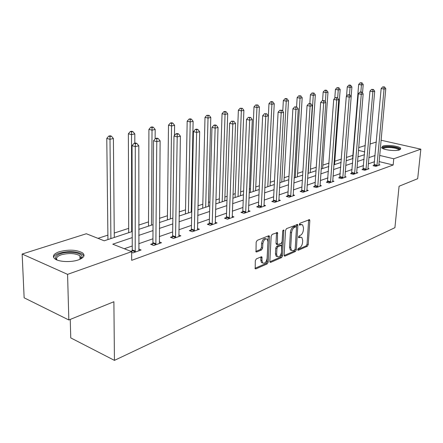 <?xml version="1.0" encoding="UTF-8"?>
<svg xmlns="http://www.w3.org/2000/svg" width="443" height="443" viewBox="0 0 443 443"><rect width="100%" height="100%" fill="white"/><g stroke="black" fill="none" stroke-linecap="round" stroke-linejoin="round"><path stroke-width="0.66" d="M297.702 249.597L298.25 250.267L307.298 246.291L308.223 244.608L309.834 220.603L309.557 219.656L299.961 223.244L299.291 224.446L299.479 225.11L301.03 224.673L302.641 224.883L303.51 227.896L303.377 229.923C303.045 232.603 302.037 234.425 300.348 235.383L299.158 235.881L298.493 237.083L298.676 237.725L300.227 237.271L301.877 237.481L302.702 240.405L302.569 242.41C302.242 245.068 301.234 246.889 299.551 247.875L298.366 248.396L297.702 249.597L306.13 245.909L307.06 244.22L308.633 219.772M59.29 251.718C68.842 249.309 76.617 249.708 82.614 252.914C85.388 255.406 83.998 257.726 78.439 259.886C71.268 262.489 58.819 261.957 54.91 258.884C51.969 256.253 53.431 253.867 59.29 251.718M382.89 146.063C387.044 144.518 399.686 146.129 400.771 148.361L399.569 149.889C395.521 151.484 382.68 149.856 381.617 147.641L382.89 146.063M256.342 258.895L255.301 260.733L255.201 268.757L255.877 268.873L267.184 263.906L268.198 262.101L269.505 236.828L269.233 235.886L268.63 235.792L257.211 240.361L256.159 242.199L256.01 251.873L256.669 251.984L261.58 249.941L262.616 248.119L262.826 243.816C263.624 239.94 265.091 238.412 267.234 239.231L267.954 241.723L267.101 258.391C266.271 262.3 264.787 263.823 262.649 262.948L262.001 260.589L261.891 256.918L261.243 256.807L256.342 258.895M381.024 140.547L381.644 140.353L420.85 149.18L417.683 178.701L399.077 186.237L394.918 227.674L114.438 360.375L113.89 301.738L68.837 319.984L67.574 274.361L22.15 254.044L86.346 233.743L104.205 240.798L132.213 231.534M420.85 149.18L393.766 158.777L379.657 155.421M132.224 237.609L112.771 244.187L131.66 251.652L131.682 260.334L393.162 165.001L393.766 158.777M131.66 251.652L67.574 274.361M284.124 255.14L284.367 256.026L284.943 256.109L295.37 251.53L296.323 249.808L297.846 225.426L297.569 224.479L286.538 228.621L285.552 230.371L284.124 255.14M281.56 257.593L270.706 262.361L270.086 262.262L269.842 261.387L271.16 236.163L272.179 234.369L277.49 232.564L277.462 244.63L281.122 243.428L282.113 241.668L282.712 231.108L283.797 229.934L282.545 255.832L281.56 257.593L280.38 257.184L269.865 261.785M70.249 319.409L70.753 337.898L114.438 360.375M393.162 165.001L379.092 161.584M374.573 161.684L368.31 163.866M363.57 165.516L356.986 167.803M352.157 169.486L345.23 171.895M340.313 173.606L333.025 176.142M328.008 177.887L320.333 180.556M315.222 182.333L307.137 185.146M301.927 186.957L293.404 189.925M288.083 191.775L279.09 194.903M273.663 196.792L264.172 200.092M258.623 202.019L248.601 205.508M242.93 207.479L232.331 211.167M226.539 213.183L215.326 217.087M209.401 219.147L197.523 223.278M191.459 225.387L178.872 229.767M172.665 231.927L159.308 236.573M152.951 238.783L138.759 243.722M132.241 245.987L124.311 248.744M374.163 165.267L373.039 165.665L375.814 166.352L379.95 164.879L378.815 164.602M363.166 169.16L361.997 169.569L364.799 170.278L369.085 168.75L367.906 168.456M351.759 173.191L350.551 173.617L353.376 174.348L357.822 172.764L356.598 172.449M339.919 177.377L338.668 177.82L341.52 178.573L346.133 176.929L344.859 176.596M327.626 181.724L326.325 182.184L329.199 182.965L333.994 181.253L332.665 180.899M314.851 186.243L313.494 186.719L316.396 187.527L321.38 185.75L320.001 185.368M301.561 190.939L300.155 191.437L303.078 192.273L308.267 190.424L306.822 190.019M287.728 195.828L286.261 196.349L289.213 197.213L294.612 195.291L293.105 194.854M273.32 200.923L271.792 201.465L274.765 202.362L280.397 200.358L278.819 199.887M258.302 206.233L256.702 206.798L259.703 207.728L265.573 205.641L263.923 205.131M242.626 211.776L240.959 212.369L243.977 213.332L250.107 211.15L248.379 210.602M226.251 217.568L224.507 218.183L227.552 219.185L233.954 216.904L232.143 216.317M209.129 223.621L207.307 224.263L210.37 225.31L217.07 222.923L215.171 222.281M191.21 229.956L189.305 230.631L192.384 231.717L199.4 229.219L197.401 228.522M172.438 236.595L170.439 237.298L173.54 238.434L180.894 235.814L178.784 235.05M152.752 243.556L150.653 244.298L153.765 245.483L161.485 242.731L159.258 241.895M132.075 250.865L130.812 251.314M138.759 249.077L141.107 249.99L132.994 252.881L131.665 252.355M352.872 155.343L346.376 157.459M341.437 159.065L334.797 161.23M329.088 163.09L322.847 165.123M316.247 167.271L310.449 169.16M302.89 171.618L297.563 173.351M288.986 176.148L284.179 177.715M274.494 180.866L270.252 182.25M259.382 185.789L255.761 186.968M250.445 188.701L249.304 189.072M243.606 190.927L240.66 191.885M235.227 193.657L232.952 194.399M227.121 196.293L224.911 197.013M219.368 198.818L215.841 199.97M209.882 201.908L208.481 202.368M202.816 204.212L197.932 205.801M191.83 207.789L191.315 207.955M185.523 209.844L179.16 211.915M167.443 215.73L159.463 218.333M148.521 221.893L138.77 225.072M128.691 228.35L114.25 233.057M107.893 235.128L97.997 238.345M358.669 156.623L357.933 156.445M309.546 219.65L309.236 219.556M68.837 319.984L24.138 297.807L22.15 254.044M358.675 147.619L365.287 145.525M370.055 144.019L376.345 142.026M369.252 153.123L369.562 153.023L369.268 152.951M364.744 151.877L358.442 150.382M138.77 229.363L153.034 224.645M159.425 222.53L172.853 218.089M179.094 216.029L191.747 211.843M197.838 209.827L209.772 205.879M215.724 203.907L226.988 200.186M232.808 198.259L243.451 194.737M249.143 192.855L259.21 189.526M264.776 187.682L274.306 184.532M279.754 182.726L288.781 179.742M294.119 177.975L302.669 175.151M307.902 173.418L316.014 170.738M321.142 169.038L328.839 166.49M333.867 164.829L341.176 162.409M346.11 160.781L353.054 158.483M357.9 156.883L364.5 154.696M375.127 155.515L368.858 157.636M364.107 159.242L357.512 161.468M352.678 163.102L345.739 165.449M340.811 167.116L333.513 169.58M328.49 171.28L320.804 173.877M315.682 175.605L307.58 178.346M302.359 180.113L293.82 182.998M288.487 184.797L279.478 187.843M274.034 189.682L264.521 192.899M258.961 194.776L248.916 198.171M243.235 200.092L232.608 203.686M226.799 205.646L215.558 209.445M209.617 211.455L197.705 215.481M191.625 217.535L179 221.805M172.776 223.909L159.375 228.433M153.001 230.593L138.764 235.399M297.231 224.374L297.569 224.479M300.786 237.127L299.053 236.889L300.227 237.271M298.488 237.127L299.053 236.889M301.556 224.54L299.85 224.302L301.03 224.673M299.285 224.529L299.85 224.302M296.522 227.237L296.627 224.579M284.14 255.533L294.196 251.137L295.171 249.06M294.523 250.068L295.193 248.861L296.522 227.425L295.968 226.716L294.689 227.231C292.956 228.189 291.926 230.039 291.588 232.774L290.702 247.515L291.5 250.389L293.255 250.622L294.523 250.068M296.085 226.689L294.783 226.34L295.968 226.716M290.32 249.99L291.5 250.389L290.32 249.99L289.523 247.122L290.403 232.392C290.735 229.657 291.771 227.813 293.504 226.855L294.783 226.34M276.676 244.364L276.006 243.307L276.526 232.63M282.761 230.786L281.36 255.423L282.545 255.832M276.626 254.216L277.285 256.597C279.323 257.366 280.735 255.871 281.521 252.106L281.587 245.45L277.938 246.662L276.941 248.434L276.626 254.216L275.435 253.8L276.1 256.181L277.18 256.563M281.194 245.317L279.821 244.962L281.012 245.367M275.435 253.8L275.751 248.03L276.748 246.258L279.821 244.962M280.38 257.184L281.36 255.423M261.453 262.522L262.649 262.948L261.453 262.522L260.805 260.163L260.91 256.951M266.06 238.838L266.033 238.827C263.884 238.007 262.417 239.53 261.619 243.406L262.826 243.816M255.788 251.425L260.373 249.525L261.409 247.703L261.619 243.406M254.991 268.297L265.994 263.48L267.007 261.68L268.264 235.936M362.512 92.991L363.216 84.552L361.433 84.934L358.664 84.43L352.6 158.633M361.278 82.979L361.992 82.824L360.17 82.775L361.278 82.979L361.433 84.934L360.857 91.9M361.992 82.824L363.216 84.552M358.664 84.43L360.17 82.775M376.938 165.953L384.037 89.082L385.787 88.678L378.837 165.278M373.981 165.898L381.163 88.556L384.037 89.082L383.854 87.083L384.557 86.922L382.708 86.872L383.854 87.083M382.708 86.872L381.163 88.556M385.787 88.678L384.557 86.922M382.735 148.505C382.791 147.093 385.62 146.544 391.219 146.849C396.867 147.497 399.592 148.532 399.392 149.95M398.816 150.105L398.706 149.828C397.725 148.754 395.206 148.012 391.152 147.597C386.661 147.314 384.037 147.702 383.273 148.759M400.627 149.33L400.616 149.313C399.392 147.979 396.269 147.059 391.241 146.544C386.241 146.212 383.04 146.594 381.644 147.685M56.948 259.969C54.251 257.676 55.464 255.578 60.597 253.667C68.997 250.683 83.234 252.931 81.999 257.095L80.704 258.945M80.521 259.039L81.041 257.987L79.912 255.749C75.1 253.169 68.87 252.859 61.228 254.808C57.02 256.331 55.657 258.075 57.141 260.041M83.899 256.082L82.553 254.337C76.6 251.142 68.881 250.749 59.395 253.152C55.984 254.304 54.04 255.711 53.564 257.366M351.144 96.607L351.908 86.994L350.059 87.393L347.268 86.872L346.537 96.269M349.909 85.394L350.651 85.239L349.533 85.034L348.791 85.189L349.909 85.394L350.059 87.393L349.477 94.752M350.651 85.239L351.908 86.994M347.268 86.872L348.791 85.189M334.548 164.602L340.174 89.53L338.258 89.946L335.44 89.408L334.792 98.257M338.114 87.908L338.884 87.742L336.99 87.692L338.114 87.908L338.258 89.946L337.655 98.047M338.884 87.742L340.174 89.53M335.44 89.408L336.99 87.692M365.962 169.863L372.868 91.662L374.689 91.241L367.934 169.16M362.972 169.813L369.971 91.12L372.868 91.662L372.696 89.624L373.427 89.458L371.539 89.408L372.696 89.624M371.539 89.408L369.971 91.12M374.689 91.241L373.427 89.458M354.583 173.922L361.278 94.342L363.166 93.905L356.626 173.191M351.559 173.877L358.354 93.783L361.278 94.342L361.111 92.26L361.87 92.089L359.943 92.039L361.111 92.26M359.943 92.039L358.354 93.783M363.166 93.905L361.87 92.089M322.604 168.556L327.997 92.161L326.004 92.593L323.163 92.039L322.576 100.522M325.871 90.51L326.674 90.344L325.533 90.123L324.736 90.294L325.871 90.51L326.004 92.593L325.35 101.94M326.674 90.344L327.997 92.161M323.163 92.039L324.736 90.294M310.216 172.654L315.344 94.896L313.267 95.345L310.405 94.769L309.845 103.501M313.151 93.218L313.982 93.041L312.005 92.991L313.151 93.218L313.267 95.345L308.184 173.324M313.982 93.041L315.344 94.896M310.405 94.769L312.005 92.991M297.347 176.912L302.187 97.737L300.033 98.202L297.142 97.61L296.594 106.885M299.922 96.037L300.786 95.849L298.77 95.799L299.922 96.037L300.033 98.202L295.237 177.604M300.786 95.849L302.187 97.737M297.142 97.61L298.77 95.799M342.771 178.13L349.234 97.128L351.194 96.674L344.892 177.372M339.709 178.097L346.276 96.552L349.234 97.128L349.078 95.007L349.865 94.824L347.893 94.774L349.078 95.007M347.893 94.774L346.276 96.552M351.194 96.674L349.865 94.824M330.5 182.499L336.708 100.024L338.745 99.553L332.71 181.713M327.405 182.477L333.729 99.431L336.708 100.024L336.564 97.853L337.378 97.67L335.368 97.621L336.564 97.853M335.368 97.621L333.729 99.431M338.745 99.553L337.378 97.67M317.747 187.046L323.672 103.042L325.799 102.549L320.045 186.226M314.619 187.035L315.006 185.495L320.666 102.422L323.672 103.042L323.54 100.821L324.387 100.627L322.332 100.578L323.54 100.821M322.332 100.578L320.666 102.422M325.799 102.549L324.387 100.627M283.974 181.331L288.498 100.694L286.256 101.181L283.343 100.567L282.767 111.21M286.161 98.966L287.058 98.772L285.896 98.529L284.993 98.723L286.161 98.966L286.256 101.181L281.781 182.056M287.058 98.772L288.498 100.694M283.343 100.567L284.993 98.723M304.485 191.769L310.1 106.182L312.309 105.667L306.872 190.922M301.323 191.769L301.722 190.18L307.065 105.545L310.1 106.182L309.978 103.911L310.864 103.712L308.76 103.662L309.978 103.911M308.76 103.662L307.065 105.545M312.309 105.667L310.864 103.712M270.064 185.933L274.245 103.773L271.908 104.277L268.973 103.645L264.864 187.655M271.825 102.017L272.761 101.818L271.587 101.563L270.651 101.763L271.825 102.017L271.908 104.277L267.782 186.691M272.761 101.818L274.245 103.773M268.973 103.645L270.651 101.763M290.68 196.692L295.952 109.449L298.255 108.917L293.166 195.806M287.479 196.703L287.889 195.053L292.889 108.79L295.952 109.449L295.841 107.134L296.766 106.924L294.617 106.874L295.841 107.134M294.617 106.874L292.889 108.79M298.255 108.917L296.766 106.924M255.589 190.723L259.393 106.984L256.951 107.511L253.994 106.857L250.278 192.478M256.885 105.196L257.859 104.985L255.7 104.936L256.885 105.196L256.951 107.511L253.213 191.509M257.859 104.985L259.393 106.984M253.994 106.857L255.7 104.936M276.294 201.82L281.189 112.865L283.598 112.306L278.885 200.895M273.054 201.847L273.486 200.131L278.099 112.184L281.189 112.865L281.095 110.49L282.058 110.274L279.854 110.224L281.095 110.49M279.854 110.224L278.099 112.184M283.598 112.306L282.058 110.274M240.505 195.712L243.894 110.329L241.352 110.883L238.373 110.207L235.083 197.506M241.297 108.513L242.315 108.297L240.106 108.242L241.297 108.513L241.352 110.883L238.029 196.531M242.315 108.297L243.894 110.329M238.373 110.207L240.106 108.242M261.298 207.163L265.772 116.431L268.292 115.844L264 206.2M258.02 207.208L258.463 205.43L262.66 115.723L265.772 116.431L265.695 114.001L266.703 113.773L264.449 113.718L265.695 114.001M264.449 113.718L262.66 115.723M268.292 115.844L266.703 113.773M224.778 200.912L227.719 113.829L225.055 114.399L222.059 113.701L219.246 202.744M225.022 111.974L226.085 111.747L224.889 111.47L223.82 111.697L225.022 111.974L225.055 114.399L222.198 201.77M226.085 111.747L227.719 113.829M222.059 113.701L223.82 111.697M245.643 212.74L249.664 120.153L252.294 119.544L248.462 211.737M242.327 212.806L242.792 210.957L246.524 119.422L249.664 120.153L249.597 117.666L250.655 117.428L248.346 117.378L249.597 117.666M248.346 117.378L246.524 119.422M252.294 119.544L250.655 117.428M208.371 206.344L210.807 117.478L208.027 118.082L205.009 117.351L202.711 208.216M208.011 115.595L209.124 115.357L206.803 115.307L208.011 115.595L208.027 118.082L205.674 207.235M209.124 115.357L210.807 117.478M205.009 117.351L206.803 115.307M229.286 218.565L232.808 124.051L235.56 123.414L232.237 217.519M225.936 218.654L226.417 216.727L229.646 123.292L232.808 124.051L232.763 121.504L233.865 121.249L231.495 121.199L232.763 121.504M231.495 121.199L229.646 123.292M235.56 123.414L233.865 121.249M191.232 212.014L193.12 121.299L190.213 121.93L187.179 121.177L185.445 213.925M190.219 119.383L191.382 119.134L190.169 118.835L189 119.084L190.219 119.383L190.213 121.93L188.413 212.945M191.382 119.134L193.12 121.299M187.179 121.177L189 119.084M212.191 224.662L215.148 128.138L218.039 127.468L215.276 223.56M208.797 224.773L209.301 222.763L211.97 127.346L215.148 128.138L215.126 125.519L216.284 125.258L215.01 124.943L213.853 125.208L215.126 125.519M213.853 125.208L211.97 127.346M218.039 127.468L216.284 125.258M174.459 135.508L174.603 125.303L171.552 125.962L168.501 125.175L167.393 219.894M171.579 123.348L172.803 123.088L171.579 122.777L170.356 123.038L171.579 123.348L170.361 218.914M172.803 123.088L174.603 125.303M168.501 125.175L170.356 123.038M194.289 231.041L196.642 132.418L199.666 131.715L197.523 229.889M190.861 231.18L191.382 229.075L193.436 131.593L196.642 132.418L196.637 129.733L197.849 129.456L196.57 129.129L195.357 129.406L196.637 129.733M195.357 129.406L193.436 131.593M199.666 131.715L197.849 129.456M155.122 138.925L155.183 129.5L151.988 130.187L148.92 129.373L148.499 226.146M152.038 127.506L153.322 127.235L152.093 126.914L150.814 127.185L152.038 127.506L151.467 225.166M153.322 127.235L155.183 129.5M148.92 129.373L150.814 127.185M175.533 237.725L177.206 136.909L180.384 136.173L178.922 236.518M172.067 237.897L172.615 235.693L173.988 136.051L177.206 136.909L177.228 134.151L178.501 133.864L177.211 133.526L175.943 133.814L177.228 134.151M175.943 133.814L173.988 136.051M180.384 136.173L178.501 133.864M134.816 143.15L134.81 133.902L131.449 134.628L128.37 133.775L128.703 232.697M131.527 131.876L132.872 131.588L131.643 131.25L130.297 131.538L131.527 131.876L131.665 231.717M132.872 131.588L134.81 133.902M128.37 133.775L130.297 131.538M155.858 244.735L156.783 141.633L160.128 140.857L159.414 243.467M152.348 244.94L152.924 242.637L153.549 140.736L156.783 141.633L156.833 138.797L158.173 138.493L156.877 138.144L155.537 138.443L156.833 138.797M155.537 138.443L153.549 140.736M160.128 140.857L158.173 138.493M114.288 237.465L113.397 138.526L109.864 139.29L106.774 138.404L107.942 239.563M109.975 136.461L111.387 136.162L110.152 135.807L108.74 136.112L109.975 136.461L110.894 238.589M111.387 136.162L113.397 138.526M106.774 138.404L108.74 136.112M135.198 252.095L135.292 146.6L138.814 145.786L138.93 250.766M131.665 252.294L132.252 249.924L132.042 145.669L135.292 146.6L135.375 143.687L136.782 143.366L135.48 143L134.074 143.322L135.375 143.687M134.074 143.322L132.042 145.669M138.814 145.786L136.782 143.366M297.796 250.112L298.25 250.267M299.402 225.022L299.839 225.155M298.593 237.631L299.042 237.775M308.655 220.243L309.834 220.603M307.06 244.22L308.223 244.608M306.13 245.909L307.298 246.291M296.66 225.055L297.846 225.426M295.149 249.415L296.323 249.808M294.196 251.137L295.37 251.53M284.251 255.871L284.943 256.109M293.504 226.855L294.689 227.231M290.403 232.392L291.588 232.774M289.523 247.122L290.702 247.515M269.964 262.095L270.706 262.361M276.559 233.112L277.761 233.505M276.006 243.307L277.202 243.711M282.983 230.266L283.985 230.593M276.748 246.258L277.938 246.662M275.751 248.03L276.941 248.434M260.938 257.383L262.134 257.809M260.805 260.163L262.001 260.589M261.409 247.703L262.616 248.119M260.373 249.525L261.58 249.941M255.893 251.713L256.669 251.984M268.303 236.429L269.505 236.828M267.007 261.68L268.198 262.101M265.994 263.48L267.184 263.906M255.085 268.585L255.877 268.873M376.993 165.754L374.219 165.073M377.087 165.272L374.313 164.586M366.023 169.663L363.221 168.955M366.117 169.171L363.315 168.467M354.644 173.717L351.814 172.986M354.738 173.213L351.908 172.488M342.832 177.92L339.98 177.167M342.926 177.41L340.074 176.657M330.561 182.289L327.687 181.508M330.655 181.768L327.781 180.993M317.814 186.83L314.912 186.021M317.908 186.298L315.006 185.495M304.551 191.548L301.628 190.717M304.646 191.011L301.722 190.18M290.746 196.465L287.795 195.601M290.841 195.917L287.889 195.053M276.36 201.587L273.386 200.696M276.46 201.022L273.486 200.131M261.364 206.925L258.369 206.001M261.459 206.355L258.463 205.43M245.71 212.502L242.692 211.538M245.81 211.915L242.792 210.957M229.358 218.321L226.318 217.325M229.457 217.723L226.417 216.727M212.263 224.407L209.201 223.372M212.358 223.798L209.301 222.763M194.366 230.781L191.287 229.701M194.46 230.155L191.382 229.075M175.611 237.459L172.515 236.329M175.71 236.822L172.615 235.693M155.942 244.464L152.829 243.285M156.036 243.811L152.924 242.637M135.276 251.818L132.152 250.588M135.375 251.153L132.252 249.924M277.08 232.431L277.49 232.564M276.266 244.226L277.462 244.63M276.1 256.181L277.285 256.597M261.436 256.757L261.891 256.918M268.801 235.742L269.233 235.886M398.678 150.133L398.706 149.828M81.041 257.987L81.999 257.095M79.989 259.282L79.912 255.749"/></g></svg>
